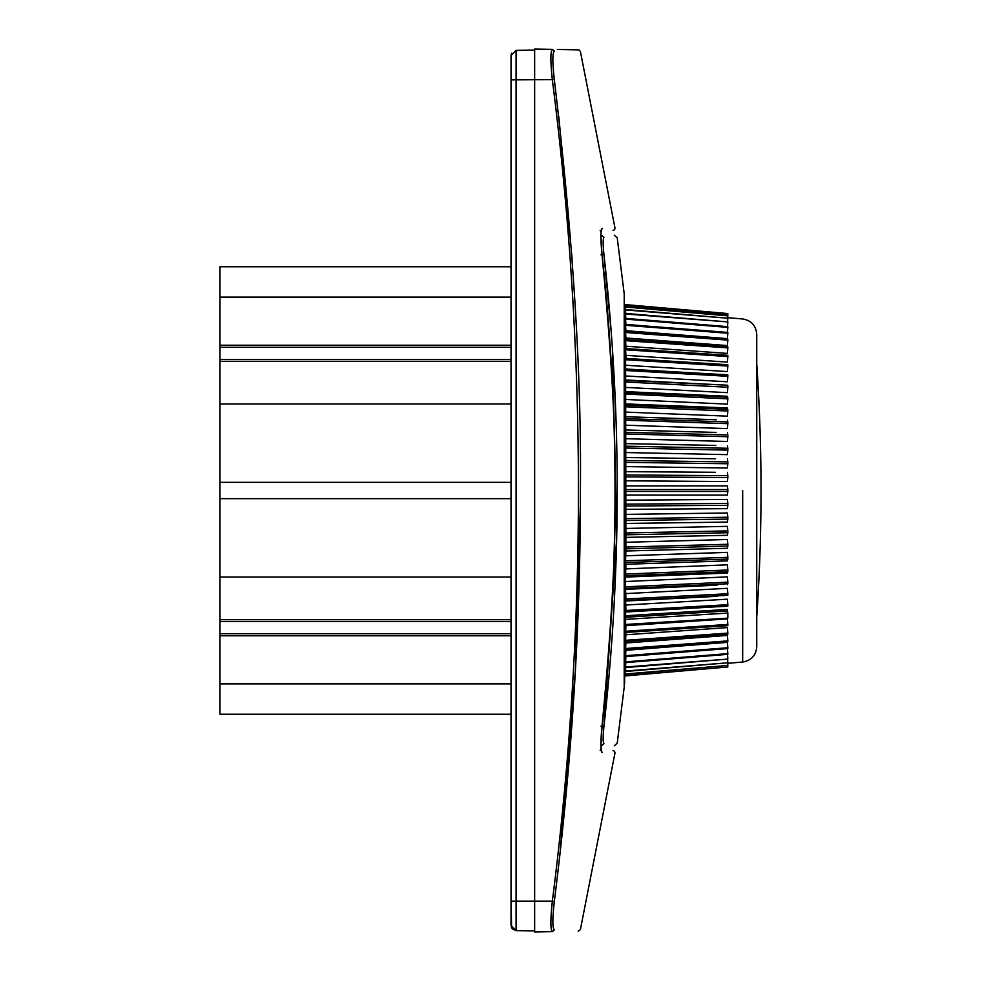 <?xml version="1.0" encoding="UTF-8"?>
<svg xmlns="http://www.w3.org/2000/svg" width="981" height="981" viewBox="0 0 981 981"><rect width="100%" height="100%" fill="white"/><g stroke="black" fill="none" stroke-linecap="round" stroke-linejoin="round"><path stroke-width="1.47" d="M624.223 686.958L624.223 294.104M624.615 490.5L624.615 683.867L624.615 490.5M625.486 492.168L625.4 491.444L727.816 491.444L727.436 495.111L625.829 495.086L625.596 358.384L727.816 364.711L727.816 366.048L625.596 359.72M625.4 506.024L727.816 505.325L727.436 508.649L625.829 509.335L625.829 495.086M625.829 500.175L727.436 499.452L727.816 503.437L625.4 504.148M625.412 520.519L727.816 519.108L727.436 522.076L625.853 523.449L625.829 509.335M625.841 514.387L727.436 512.977L727.816 517.245L625.412 518.655M727.816 532.732L727.816 530.893L625.437 532.977L625.437 534.817L727.816 532.732L727.436 535.319L625.866 537.38L625.853 523.449M625.853 528.452L727.436 526.356L727.816 530.893M727.816 546.074L727.816 544.283L625.461 547.055L625.473 548.845L727.816 546.074L727.436 548.281L625.89 551.003L625.866 537.38M625.878 542.285L727.436 539.501L727.816 544.283M727.816 559.084L727.436 560.874L625.927 564.271L625.498 562.518L727.816 559.084L727.816 557.343L625.498 560.776L625.498 562.518L625.89 551.003M625.903 555.786L727.436 552.364L727.816 557.343M727.816 571.678L727.436 573.051L625.952 577.073L625.522 575.737L727.816 571.678L727.816 569.998L625.522 574.057L625.522 575.737L625.927 564.271M625.927 568.894L727.436 564.835L727.816 569.998M717.001 585.191L625.976 589.336L625.559 588.441L727.816 583.756L727.816 582.15L625.547 586.822L625.559 588.441L625.559 575.847M625.964 581.512L727.436 576.853L727.816 582.15M717.393 596.301L625.988 600.997L625.559 588.441M625.976 593.579L727.436 588.33L727.816 593.75L625.571 598.999M625.596 619.379L727.816 613.064L727.816 618.14L625.596 624.468L625.584 611.948L727.816 606.135L626.001 611.985L625.571 600.531L727.816 595.271L727.816 593.75M626.001 605.007L727.436 599.207L727.816 604.701L625.584 610.513M626.001 615.725L727.436 609.422L727.534 610.93L625.89 617.245M625.584 631.249L727.816 624.443L727.816 625.67L625.584 632.463L626.001 624.443M626.001 625.67L727.436 618.901L727.816 624.443M625.571 640.335L727.816 633.101L727.816 634.217L625.571 641.451L626.001 631.629M625.988 634.781L727.436 627.582L727.816 633.101M625.559 648.515L727.816 640.887L727.816 641.868L625.547 649.496L625.976 641.415M625.976 643.009L727.436 635.418L727.816 640.887M625.522 656.571L727.816 648.588L727.816 647.742L625.522 655.713L625.522 656.571L625.952 649.471M625.952 650.305L727.436 642.359L727.816 647.742M625.498 661.893L727.816 653.616L727.816 654.339L625.486 662.616L625.927 656.534M625.927 656.596L648.784 654.756M718.08 606.749L727.436 606.233M600.961 234.717L603.928 237.414C621.647 237.966 621.647 237.966 603.928 237.414C602.91 238.567 602.91 244.257 603.928 254.496L611.2 331.676M612.451 349.15L616.681 537.821L603.928 726.504C602.923 736.706 602.923 742.396 603.928 743.586C621.647 743.034 621.647 743.034 603.928 743.586C621.647 743.034 621.647 743.034 603.928 743.586L600.961 746.283L601.304 750.33M611.752 339.156L611.96 342.075M600.997 726.161L603.928 726.504C621.647 569.164 621.647 411.836 603.928 254.496L600.997 254.839M600.164 750.318C617.294 750.612 617.294 750.612 600.164 750.318L601.402 750.772L602.162 752.623C619.734 752.979 619.734 752.979 602.162 752.623C600.507 750.894 600.507 741.636 602.15 724.873L602.15 724.873C619.734 539.268 619.734 441.72 602.15 256.127L602.15 256.041C599.587 220.946 602.027 233 601.488 229.983L600.164 230.682C617.294 230.388 617.294 230.388 600.164 230.682M624.235 687.08L624.247 685.265M603.928 726.504C602.91 736.756 602.91 742.445 603.928 743.586M603.928 254.496C602.91 244.244 602.91 238.555 603.928 237.414M602.15 256.127C600.507 239.352 600.507 230.106 602.162 228.377C619.734 228.021 619.734 228.021 602.162 228.377L601.267 230.253M552.352 49.357L534.645 49.05L534.645 901.147L552.352 901.147C587.129 627.386 587.129 353.614 552.352 79.853C550.402 61.337 550.402 51.171 552.352 49.357L554.326 51.11C589.556 51.466 589.556 51.466 554.326 51.11C552.389 52.839 552.389 62.343 554.326 79.596C572.965 237.206 581.647 374.166 580.384 490.5C580.531 625.02 571.849 761.992 554.326 901.404C552.389 918.67 552.389 928.161 554.326 929.89C589.556 929.534 589.556 929.534 554.326 929.89L552.352 931.643C550.402 929.792 550.402 919.626 552.352 901.147L554.326 901.404M559.93 854.549L575.442 669.398L580.347 505.681M572.119 259.045L558.814 116.665M601.451 230.081L602.162 228.377M534.645 50.08L516.08 50.399L516.08 79.853L554.326 79.596M552.352 931.643L534.645 931.95L534.645 901.147L516.08 901.147L516.08 930.601L534.645 930.92M626.001 358.788L625.584 348.537L727.816 355.33L727.816 356.557L625.584 349.751M626.001 349.371L625.571 339.549L727.816 346.784L727.816 347.899L625.571 340.665M625.976 339.585L625.547 331.504L727.816 339.132L727.816 340.113L625.559 332.485M625.952 331.529L625.522 324.429L727.816 332.412L727.816 333.258L625.522 325.287M625.927 324.466L625.486 318.384L625.498 319.107L727.816 327.384L727.816 326.661L625.486 318.384M625.89 319.119L625.461 313.405L727.816 321.915L625.461 313.981M625.743 313.43L625.437 309.506L727.816 318.212L625.437 309.947M625.645 309.53L625.412 306.734L727.816 315.575L727.816 314.165L727.694 315.563M625.547 306.746L625.4 305.091L727.767 314.018M625.547 394.019L727.816 398.85L727.436 396.275L717.001 395.809M625.522 406.784L727.816 411.002L727.436 407.937L625.952 403.927M625.498 420.224L727.816 423.657L727.816 421.916L625.498 418.654M625.461 433.945L727.816 436.717L727.816 434.926L625.461 432.327M625.841 466.613L727.436 468.023L727.816 463.755L625.412 462.345L625.498 463.204M625.829 480.813L727.436 481.536L727.816 477.563L625.4 476.852L625.486 477.649M727.767 666.982L625.449 675.909M625.4 675.762L727.816 666.982L625.4 675.909L625.547 674.254M625.412 673.972L727.816 665.425L625.412 674.266L625.645 671.47M625.437 671.053L727.816 662.788L625.437 671.495L625.743 667.571M625.461 667.019L727.816 659.085L625.461 667.595L625.89 661.881M625.829 471.665L715.321 472.278M625.853 457.538L715.554 458.765M625.866 443.62L715.811 445.448M625.89 429.985L716.069 432.425M625.927 416.729L716.351 419.758M727.436 407.949L716.657 407.52M625.988 380.003L717.393 384.699M727.436 374.779L717.859 374.239M648.711 326.244L625.927 324.392M727.816 333.258L727.436 338.629L625.952 330.695M727.816 340.113L727.436 345.57L625.976 337.991M727.816 347.899L727.436 353.418L625.988 346.207M727.816 356.557L727.436 362.099L626.001 355.33M727.816 366.048L727.436 371.566L626.001 365.275M626.001 369.015L727.816 374.865L625.584 369.052M625.584 370.487L727.816 376.299L727.436 381.781L626.001 375.993M625.571 382.001L727.816 387.25L727.436 392.658L625.976 387.421M625.976 391.652L727.436 396.275M727.816 398.85L727.436 404.135L625.964 399.475M727.816 411.002L727.436 416.152L625.927 412.106M727.816 423.657L727.436 428.623L625.903 425.214M727.816 436.717L727.436 441.487L625.878 438.715M625.437 448.023L727.816 450.107L727.436 454.644L625.853 452.548M625.829 485.914L727.436 485.889L727.816 489.556L625.4 489.556M727.436 584.713L727.816 583.756M727.816 606.135L727.816 604.701M727.816 613.064L727.534 610.93M727.816 653.616L727.436 648.367M727.816 658.496L727.436 653.407M727.816 662.347L727.559 659.109M727.816 665.13L727.62 662.8M727.816 666.835L727.694 665.437M625.412 307.028L727.816 315.87L727.669 317.66L742.678 318.972C751.323 320.456 756.008 325.582 756.743 334.313L756.743 646.687C756.008 655.418 751.323 660.532 742.678 662.028L742.678 490.5M625.4 304.588L727.816 313.552M625.4 305.238L727.816 314.165M727.62 318.2L727.816 315.575M727.559 321.891L727.816 318.653M727.436 327.58L727.816 322.504M727.436 332.62L727.816 327.384M727.816 376.299L727.816 374.865M625.571 380.469L727.436 385.202M727.816 387.25L727.816 385.729M625.559 392.559L727.816 397.244M625.522 405.263L727.816 409.322M727.816 421.916L727.436 420.113M727.816 434.926L727.436 432.719M625.437 446.183L727.816 448.268L727.436 445.681M727.816 450.107L727.816 448.268M625.412 460.481L727.816 461.892L727.436 458.912M727.816 463.755L727.816 461.892M625.4 474.976L727.816 475.675L727.436 472.339M727.816 477.563L727.816 475.675M727.816 491.444L727.816 489.556M727.816 505.325L727.816 503.437M727.816 519.108L727.816 517.245M511.027 191.969L511.027 55.537L516.08 50.399L511.027 55.537L511.027 925.463L516.08 930.601L512.511 929.068M511.027 266.758L219.989 266.758L219.989 403.988L511.027 403.988L511.027 518.593M511.604 927.818L511.027 901.147L516.08 901.147L516.08 79.853L511.027 79.853M512.474 929.044L511.297 927.07M511.027 845.217L511.027 789.031M511.604 53.182L511.027 55.537L516.08 50.399M511.027 714.242L219.989 714.242L219.989 482.345L511.027 482.345M219.989 297.096L511.027 297.096M219.989 403.988L219.989 482.345M511.027 683.904L219.989 683.904M219.989 345.226L511.027 345.226M511.027 635.774L219.989 635.774M219.989 347.335L511.027 347.335M511.027 633.665L219.989 633.665M219.989 359.549L511.027 359.549M511.027 621.451L219.989 621.451M219.989 361.351L511.027 361.351M511.027 619.649L219.989 619.649M511.027 577.012L219.989 577.012M511.027 498.655L219.989 498.655M552.352 901.147L534.645 901.147M624.223 293.957L617.221 237.831L614.278 235.182M624.382 314.656L624.468 358.874M624.308 434.227L624.21 686.835M742.678 662.028L727.669 663.34M624.21 687.178L617.221 743.169L614.278 745.818M578.165 931.19L580.384 929.657L615.001 752.893L614.535 751.262L613.015 750.539M601.488 751.017C602.052 747.878 599.587 760.496 602.175 724.885C619.305 568.575 619.305 412.302 602.162 256.066M613.015 230.461L614.535 229.738L615.001 228.107L580.384 51.38L578.925 49.884L557.367 49.442L568.073 49.639M601.083 232.399L601.304 230.67M756.743 617.024A1873.6 1873.6 0 0 0 756.743 363.976"/></g></svg>
